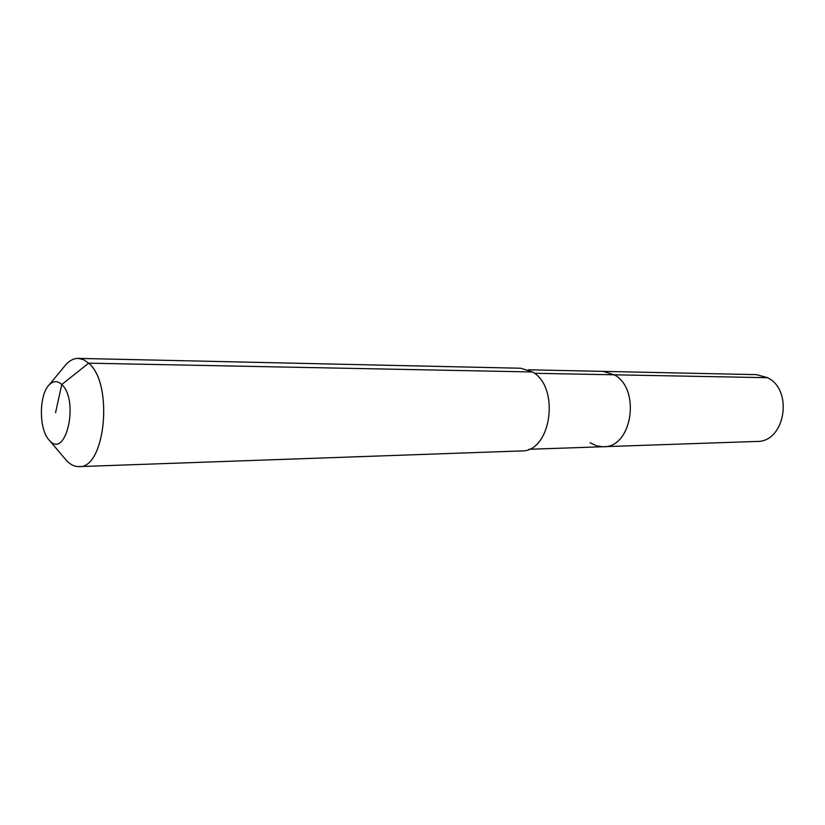 <?xml version="1.0" encoding="UTF-8"?>
<svg xmlns="http://www.w3.org/2000/svg" width="825" height="825" viewBox="0 0 825 825"><rect width="100%" height="100%" fill="white"/><g stroke="black" fill="none" stroke-linecap="round" stroke-linejoin="round"><path stroke-width="1.24" d="M528.309 369.786L756.484 374.643L767.57 377.695C793.836 390.328 784.915 442.365 756.927 441.437L602.456 446.738L596.547 445.83L590.05 442.747M534.404 373.282L614.274 374.798L602.951 371.374L614.274 374.798C641.19 389.008 632.053 447.923 603.446 446.727C632.053 447.923 641.19 389.008 614.274 374.798L767.57 377.695M63.968 366.939L66 364.475C69.805 360.381 73.879 358.349 78.231 358.39L520.843 368.249L532.548 371.972C560.484 387.523 551.028 452.317 521.39 450.935L78.942 466.61C74.59 466.702 70.486 464.733 66.639 460.69L64.567 458.246M78.231 358.39L83.542 359.648L88.657 363.175C113.767 383.388 105.363 469.023 78.942 466.61M55.564 412.655L61.772 384.512C79.437 400.352 65.928 459.938 49.448 440.416L49.438 440.395C38.888 430.279 38.672 395.206 49.087 384.976C53.233 380.707 57.461 380.552 61.772 384.512L88.657 363.175L532.548 371.972M528.835 449.295L603.446 446.727M49.448 440.416L66.639 460.69M49.087 384.976L66 364.475"/></g></svg>
